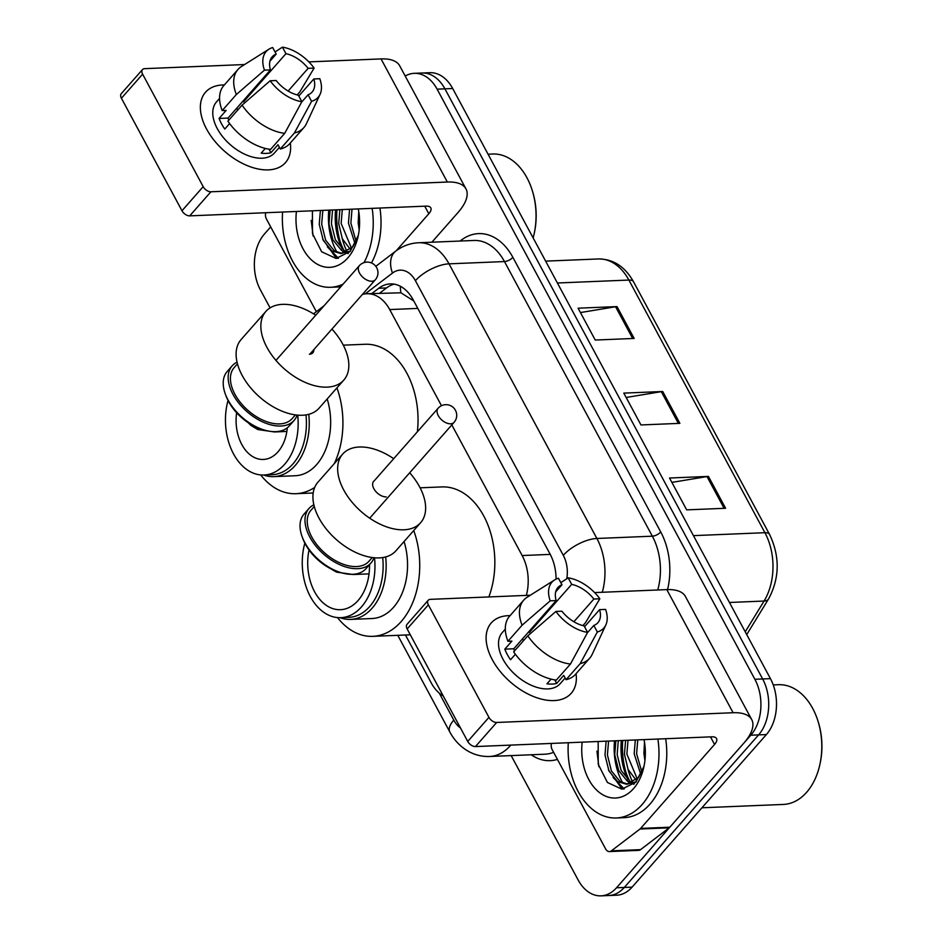 <?xml version="1.0" encoding="UTF-8"?>
<svg xmlns="http://www.w3.org/2000/svg" width="943" height="943" viewBox="0 0 943 943"><rect width="100%" height="100%" fill="white"/><g stroke="black" fill="none" stroke-linecap="round" stroke-linejoin="round"><path stroke-width="1.41" d="M413.8 300.982L400.952 292.801L366.862 293.744A39.948 27.241 -92.4 0 0 362.383 294.475M441.477 405.714L389.707 309.563A39.948 27.241 -92.4 0 0 366.862 293.744M526.335 595.398A39.948 27.241 -92.4 0 0 522.151 555.545L451.815 424.916M405.455 635.004L431.257 682.932A39.948 27.241 -92.4 0 0 443.245 695.958M622.722 782.938A53.256 36.329 87.6 0 1 614.506 740.833A53.256 36.329 87.6 0 0 622.722 782.938M336.981 252.241A53.256 36.329 87.6 0 1 328.765 210.136A53.256 36.329 87.6 0 0 336.981 252.241M405.195 76.041A39.948 27.241 87.6 0 1 414.272 73.33A39.948 27.241 87.6 0 1 437.116 89.161L754.871 679.278A39.948 27.241 87.6 0 1 750.805 735.21L616.51 887.776A39.948 27.241 87.6 0 1 601.009 895.85A39.948 27.241 87.6 0 1 578.165 880.031L511.165 755.591M270.087 307.878L260.409 289.902A39.948 27.241 87.6 0 1 264.476 233.97L270.7 226.898M601.009 895.85L616.581 895.213A39.948 27.241 87.6 0 0 632.081 887.139L766.376 734.573A39.948 27.241 87.6 0 0 770.443 678.642L452.687 88.512A39.948 27.241 87.6 0 0 429.843 72.694L422.051 73.012A39.948 27.241 87.6 0 1 444.907 88.831L762.651 678.96A39.948 27.241 87.6 0 1 758.596 734.892L624.29 887.457A39.948 27.241 87.6 0 1 608.789 895.532A39.948 27.241 87.6 0 0 624.29 887.457L758.596 734.892A39.948 27.241 87.6 0 0 762.651 678.96L444.907 88.831A39.948 27.241 87.6 0 0 422.051 73.012L414.272 73.33M629.618 780.969A53.256 36.329 87.6 0 1 622.297 740.503A53.256 36.329 87.6 0 0 629.618 780.969M343.877 250.284A53.256 36.329 87.6 0 1 336.545 209.817A53.256 36.329 87.6 0 0 343.877 250.284M556.087 579.12A39.948 27.241 -92.4 0 0 550.028 553.977L413.128 299.733A39.948 27.241 -92.4 0 0 390.272 283.902A39.948 27.241 -92.4 0 0 378.721 288.275L371.825 293.532M379.605 293.214L386.5 287.957A39.948 27.241 87.6 0 1 394.186 284.161M340.081 241.337A63.912 43.59 87.6 0 1 336.946 209.806A63.912 43.59 87.6 0 0 340.081 241.337M625.834 772.022A63.912 43.59 87.6 0 1 622.698 740.491A63.912 43.59 87.6 0 0 625.834 772.022M634.156 338.443L595.233 340.046L578.094 308.196L617.017 306.593L634.156 338.443M725.591 508.265L686.681 509.868L669.53 478.018L708.452 476.415L725.591 508.265M679.879 423.348L640.957 424.951L623.806 393.113L662.729 391.51L679.879 423.348M626.164 397.474L661.291 391.663A10.656 4.526 -28.3 0 1 662.729 391.51M671.876 482.392L707.014 476.569A10.656 4.526 -28.3 0 1 708.452 476.415M580.44 312.569L615.579 306.746A10.656 4.526 -28.3 0 1 617.017 306.593M206.564 129.026A53.256 31.708 -138.6 0 1 224.351 84.941A53.256 31.708 -138.6 0 0 205.515 92.237A53.256 31.708 -138.6 0 0 206.564 129.026A53.256 31.708 -138.6 0 0 259.879 169.304A53.256 31.708 -138.6 0 0 290.314 143.006A53.256 31.708 -138.6 0 1 285.47 162.62A53.256 31.708 -138.6 0 1 246.583 165.32A53.256 31.708 -138.6 0 1 206.564 129.026M316.341 311.673L266.445 219.012A6.66 4.538 -92.4 0 1 265.655 212.741M431.894 242.198L457.992 212.552A53.256 22.62 151.7 0 0 465.972 188.906A53.256 22.62 151.7 0 0 447.347 182.034L210.914 191.783L189.708 215.864L426.142 206.128A13.32 5.658 -28.3 0 1 430.798 207.849A13.32 5.658 -28.3 0 1 428.806 213.755L396.225 250.767M465.972 188.906L399.679 65.786A53.256 22.62 151.7 0 0 381.055 58.914L308.856 61.896M244.602 64.537L144.621 68.662A6.66 3.961 41.4 0 0 142.487 69.57A6.66 3.961 41.4 0 0 142.617 74.167L121.411 98.249A6.66 3.961 -138.6 0 1 121.282 93.652L142.487 69.57M189.708 215.864A6.66 3.961 -138.6 0 1 181.987 210.761L203.193 186.667L142.617 74.167M203.193 186.667A6.66 3.961 41.4 0 0 210.914 191.783M181.987 210.761L121.411 98.249M228.772 120.221A26.628 15.854 41.4 0 1 228.029 118.075L270.441 69.9A26.628 15.854 -138.6 0 1 272.15 56.839A26.628 15.854 -138.6 0 1 276.205 54.081L269.934 61.212M297.175 94.913L299.815 91.907L314.113 68.096L308.125 68.344A26.628 15.854 -138.6 0 0 285.941 53.68L243.53 101.856A26.628 15.854 41.4 0 0 242.481 101.655M308.125 68.344L288.134 91.058M236.127 108.893A26.628 15.854 -138.6 0 1 238.343 109.353M229.62 123.568L224.788 129.061A38.616 22.986 -138.6 0 1 221.511 123.769A38.616 22.986 -138.6 0 1 219.082 118.453L226.143 110.414L222.206 110.579A43.944 26.156 -138.6 0 1 223.821 85.542L237.954 69.487A43.944 26.156 -138.6 0 1 241.443 66.529L268.896 49.225A34.62 20.616 -138.6 0 1 272.692 47.551L276.205 54.081M279.411 147.332L274.472 152.943A38.616 22.986 -138.6 0 1 246.276 154.9A38.616 22.986 -138.6 0 1 217.267 128.59A38.616 22.986 -138.6 0 1 216.501 101.915L219.566 98.437M265.325 148.428L261.187 153.131A38.616 22.986 -138.6 0 0 270.924 152.731L277.985 144.703L280.307 149.006L294.44 132.939L311.591 101.314L308.066 94.783L301.666 102.056M298.801 96.045L313.842 78.964L319.818 78.717A34.62 20.616 -138.6 0 1 320.09 94.288L306.404 123.722A43.944 26.156 -138.6 0 1 303.917 127.553L289.784 143.607A43.944 26.156 -138.6 0 1 280.307 149.006M270.57 149.407A43.944 26.156 -138.6 0 1 227.923 121.199L242.056 105.133L270.169 80.756L276.158 80.509A26.628 15.854 -138.6 0 0 298.342 95.184L301.854 101.714L284.715 133.34L270.57 149.407M303.917 127.553A43.944 26.156 -138.6 0 1 294.44 132.939M284.715 133.34A43.944 26.156 -138.6 0 1 242.056 105.133M285.941 53.68L282.428 47.15L275.073 51.959M282.428 47.15A34.62 20.616 -138.6 0 1 314.113 68.096M320.09 94.288A34.62 20.616 -138.6 0 1 311.591 101.314M301.854 101.714A34.62 20.616 -138.6 0 1 270.169 80.756M313.842 78.964A26.628 15.854 -138.6 0 1 312.133 92.025A26.628 15.854 -138.6 0 1 308.066 94.783M270.441 69.9L264.453 70.147L236.339 94.524L222.206 110.579M236.339 94.524A43.944 26.156 -138.6 0 1 237.954 69.487M264.453 70.147A34.62 20.616 -138.6 0 1 268.896 49.225M228.029 118.075L219.082 118.453M243.53 101.856L243.07 100.995M270.924 152.731L269.014 149.183M347.943 253.632A59.916 40.867 87.6 0 1 347.602 252.948M347.024 251.769A59.916 40.867 87.6 0 1 342.262 238.673M343.134 284.102A66.576 45.405 87.6 0 1 330.533 287.285A66.576 45.405 87.6 0 1 282.57 212.045M340.788 286.766A66.576 45.405 87.6 0 1 338.313 286.967L330.533 287.285M358.281 208.922A46.608 31.779 87.6 0 1 358.104 236.363A46.608 31.779 87.6 0 1 347.802 257.922A46.608 31.779 87.6 0 1 311.72 260.185A46.608 31.779 87.6 0 1 296.432 211.468M312.416 210.808L312.487 233.593L321.646 251.769L336.097 258.453L350.148 251.475L358.246 235.538M322.824 210.383L321.681 224.21L325.641 240.206L334.341 250.814L342.003 253.443M320.396 210.489L319.241 224.316L323.213 240.312L331.912 250.921L340.788 253.549L350.572 250.991M340.788 253.549L352.741 246.866L357.562 237.919M332.549 209.983L331.406 223.809L335.378 239.805L344.077 250.414L346.8 251.887M330.121 210.089L328.977 223.915L332.938 239.911L341.637 250.52L345.609 252.453M346.847 252.795L348.556 253.089M342.285 209.582L341.142 223.408L351.515 248.257M339.857 209.688L338.702 223.515L342.321 238.756L350.348 249.388M352.01 209.181L350.867 223.008L356.124 241.455M349.582 209.287L348.439 223.114L354.992 243.589M358.764 211.562L358.163 222.713L359.177 229.927M372.143 208.356A66.576 45.405 87.6 0 1 364.033 262.625M379.935 208.026A66.576 45.405 87.6 0 1 371.471 262.944M488.061 154.204L492.682 154.015A59.916 40.867 87.6 0 1 532.323 190.686A59.916 40.867 87.6 0 1 534.115 233.935A59.916 40.867 87.6 0 1 533.125 237.907M532.323 190.686L532.618 191.641A57.252 39.052 87.6 0 1 534.327 232.956L534.115 233.935M322.683 239.157L335.614 257.333L337.429 258.382M327.398 246.866L338.49 258.252M311.202 220.414L313.111 236.033M308.762 414.319A55.26 37.685 87.6 0 1 295.242 465.453A55.26 37.685 87.6 0 1 273.8 476.628A55.26 37.685 87.6 0 1 263.686 475.036M273.8 476.628L295.206 475.744A55.26 37.685 -92.4 0 0 316.648 464.581A55.26 37.685 -92.4 0 0 327.174 398.972M305.98 414.896A53.256 36.329 87.6 0 1 292.931 463.932A53.256 36.329 87.6 0 1 272.256 474.683L263.993 475.024A53.256 36.329 87.6 0 1 228.029 400.492M297.705 415.132A53.256 36.329 87.6 0 1 284.656 464.262A53.256 36.329 87.6 0 1 263.993 475.024M287.309 427.792A37.685 25.697 87.6 0 1 277.973 451.85A37.685 25.697 87.6 0 1 263.345 459.465A37.685 25.697 87.6 0 1 236.646 412.763M314.667 487.437A73.236 49.944 87.6 0 1 295.949 493.696A73.236 49.944 87.6 0 1 260.704 474.942M336.934 387.879A73.236 49.944 87.6 0 1 334.27 463.638M343.299 345.162L365.035 344.266A73.236 49.944 87.6 0 1 417.36 431.823M309.41 354.238A10.656 6.342 41.4 0 0 312.84 352.788A10.656 6.342 41.4 0 0 313.866 349.594M331.936 329.072A51.924 30.919 -138.6 0 1 343.818 380.064A51.924 30.919 -138.6 0 1 327.127 387.137A51.924 30.919 -138.6 0 1 274.484 358.635A51.924 30.919 -138.6 0 1 265.867 311.438A51.924 30.919 -138.6 0 1 282.558 304.353A51.924 30.919 -138.6 0 1 315.716 315.245M265.867 311.438L241.125 339.539A51.924 30.919 41.4 0 0 249.742 386.736A51.924 30.919 41.4 0 0 302.397 415.25A51.924 30.919 41.4 0 0 319.088 408.166L343.818 380.064M297.139 415.085A41.28 24.577 -138.6 0 1 294.122 420.401L289.171 426.024A41.28 24.577 -138.6 0 1 275.91 431.646A41.28 24.577 -138.6 0 1 266.963 430.727L264.983 430.267A38.616 22.986 -138.6 0 1 226.061 396.013L225.353 394.103A41.28 24.577 -138.6 0 1 227.204 371.471L232.155 365.849A41.28 24.577 -138.6 0 1 237.047 362.183M266.963 430.727A41.28 24.577 -138.6 0 1 225.353 394.103M237.459 363.857L234.159 367.605A38.616 22.986 41.4 0 0 240.571 402.708A38.616 22.986 41.4 0 0 279.717 423.902A38.616 22.986 41.4 0 0 292.118 418.633L295.43 414.885M294.122 420.401A41.28 24.577 -138.6 0 1 280.861 426.024A41.28 24.577 -138.6 0 1 239.015 403.368A41.28 24.577 -138.6 0 1 232.155 365.849M304.837 543.144A53.256 36.329 -92.4 0 0 340.8 617.677L348.969 617.335A53.256 36.329 -92.4 0 0 369.644 606.585A53.256 36.329 -92.4 0 0 382.693 557.561M340.8 617.677A53.256 36.329 -92.4 0 0 361.464 606.915A53.256 36.329 -92.4 0 0 374.512 557.784M340.14 617.7A55.389 37.779 -92.4 0 0 350.619 619.41A55.389 37.779 -92.4 0 0 372.108 608.211A55.389 37.779 -92.4 0 0 385.663 556.936M350.619 619.41L372.025 618.525A55.389 37.779 -92.4 0 0 393.514 607.327A55.389 37.779 -92.4 0 0 404.052 541.541M413.741 530.532A73.236 49.944 87.6 0 1 401.176 621.555A73.236 49.944 87.6 0 1 372.756 636.348A73.236 49.944 87.6 0 1 337.523 617.594M309.021 549.981A45.276 30.871 -92.4 0 0 340.47 609.697A45.276 30.871 -92.4 0 0 358.034 600.55A45.276 30.871 -92.4 0 0 369.503 564.668M420.106 487.814L441.843 486.918A73.236 49.944 87.6 0 1 487.001 522.728A73.236 49.944 87.6 0 1 488.839 596.943M409.686 472.773A51.924 30.919 -138.6 0 1 420.625 522.705A51.924 30.919 -138.6 0 1 403.946 529.789A51.924 30.919 -138.6 0 1 351.291 501.275A51.924 30.919 -138.6 0 1 342.674 454.09A51.924 30.919 -138.6 0 1 359.366 447.006A51.924 30.919 -138.6 0 1 393.714 458.687M342.674 454.09L317.932 482.191A51.924 30.919 41.4 0 0 326.561 529.388A51.924 30.919 41.4 0 0 379.204 557.891A51.924 30.919 41.4 0 0 395.895 550.818L420.625 522.705M373.947 557.737A41.28 24.577 -138.6 0 1 370.929 563.042L365.978 568.664A41.28 24.577 -138.6 0 1 352.717 574.299A41.28 24.577 -138.6 0 1 343.771 573.379L341.79 572.92A38.616 22.986 -138.6 0 1 302.868 538.653L302.161 536.756A41.28 24.577 -138.6 0 1 304.023 514.124L308.962 508.501A41.28 24.577 -138.6 0 1 313.854 504.835M343.771 573.379A41.28 24.577 -138.6 0 1 302.161 536.756M314.267 506.509L310.966 510.257A38.616 22.986 41.4 0 0 317.378 545.349A38.616 22.986 41.4 0 0 356.525 566.554A38.616 22.986 41.4 0 0 368.937 561.285L372.237 557.537M370.929 563.042A41.28 24.577 -138.6 0 1 357.668 568.676A41.28 24.577 -138.6 0 1 315.822 546.009A41.28 24.577 -138.6 0 1 308.962 508.501M374.194 480.859A10.656 6.342 41.4 0 0 373.652 481.354A10.656 6.342 41.4 0 0 375.42 491.044A10.656 6.342 41.4 0 0 386.229 496.89M492.317 659.723A53.256 31.708 -138.6 0 1 510.092 615.638A53.256 31.708 -138.6 0 0 491.256 622.922A53.256 31.708 -138.6 0 0 492.317 659.723A53.256 31.708 -138.6 0 0 545.62 700.001A53.256 31.708 -138.6 0 0 576.055 673.703A53.256 31.708 -138.6 0 1 571.21 693.305A53.256 31.708 -138.6 0 1 532.323 696.017A53.256 31.708 -138.6 0 1 492.317 659.723M639.991 829.027A6.66 4.538 -92.4 0 0 640.639 828.402L669.836 827.2A6.66 4.538 87.6 0 1 669.176 827.824L639.991 829.027L611.37 850.845A6.66 4.538 -92.4 0 1 609.437 851.576A6.66 4.538 -92.4 0 1 605.63 848.936L552.197 749.697A6.66 4.538 -92.4 0 1 551.407 743.426M669.836 827.2L743.744 743.249A53.256 22.62 151.7 0 0 751.712 719.592A53.256 22.62 151.7 0 0 733.1 712.731L496.666 722.468L475.461 746.561L711.894 736.813A13.32 5.658 -28.3 0 1 716.55 738.534A13.32 5.658 -28.3 0 1 714.558 744.451L640.639 828.402M669.176 827.824L640.556 849.643A6.66 4.538 87.6 0 1 638.635 850.374L609.437 851.576M751.712 719.592L685.42 596.471A53.256 22.62 151.7 0 0 666.807 589.611L594.597 592.581M530.343 595.233L430.373 599.347A6.66 3.961 41.4 0 0 428.228 600.255A6.66 3.961 41.4 0 0 428.358 604.852L407.152 628.946A6.66 3.961 -138.6 0 1 407.022 624.349L428.228 600.255M475.461 746.561A6.66 3.961 -138.6 0 1 467.74 741.446L488.945 717.364L428.358 604.852M488.945 717.364A6.66 3.961 41.4 0 0 496.666 722.468M467.74 741.446L407.152 628.946M514.524 650.906A26.628 15.854 41.4 0 1 513.782 648.772L556.193 600.585A26.628 15.854 -138.6 0 1 557.902 587.524A26.628 15.854 -138.6 0 1 561.957 584.766L555.675 591.898M582.915 625.598L585.556 622.592L599.854 598.793L593.866 599.041A26.628 15.854 -138.6 0 0 571.682 584.365L529.271 632.541A26.628 15.854 41.4 0 0 528.233 632.352M593.866 599.041L573.874 621.743M521.868 639.578A26.628 15.854 -138.6 0 1 524.084 640.049M515.373 654.265L510.54 659.746A38.616 22.986 -138.6 0 1 507.263 654.466A38.616 22.986 -138.6 0 1 504.823 649.138L511.896 641.11L507.947 641.275A43.944 26.156 -138.6 0 1 509.562 616.239L523.695 600.172A43.944 26.156 -138.6 0 1 527.184 597.214L554.649 579.91A34.62 20.616 -138.6 0 1 558.445 578.236L561.957 584.766M565.152 678.029L560.225 683.628A38.616 22.986 -138.6 0 1 532.029 685.596A38.616 22.986 -138.6 0 1 503.02 659.275A38.616 22.986 -138.6 0 1 502.254 632.6L505.307 629.122M551.077 679.125L546.94 683.816A38.616 22.986 -138.6 0 0 556.665 683.416L563.737 675.388L566.048 679.691L580.193 663.636L597.332 631.999L593.819 625.468L587.418 632.741M584.554 626.73L599.583 609.649L605.571 609.402A34.62 20.616 -138.6 0 1 605.83 624.973L592.157 654.407A43.944 26.156 -138.6 0 1 589.658 658.238L575.525 674.304A43.944 26.156 -138.6 0 1 566.048 679.691M556.323 680.092A43.944 26.156 -138.6 0 1 513.664 651.884L527.797 635.83L555.922 611.453L561.898 611.205A26.628 15.854 -138.6 0 0 584.094 625.869L587.607 632.399L570.456 664.037L556.323 680.092M589.658 658.238A43.944 26.156 -138.6 0 1 580.193 663.636M570.456 664.037A43.944 26.156 -138.6 0 1 527.797 635.83M571.682 584.365L568.169 577.835L560.814 582.644M568.169 577.835A34.62 20.616 -138.6 0 1 599.854 598.793M605.83 624.973A34.62 20.616 -138.6 0 1 597.332 631.999M587.607 632.399A34.62 20.616 -138.6 0 1 555.922 611.453M599.583 609.649A26.628 15.854 -138.6 0 1 597.874 622.722A26.628 15.854 -138.6 0 1 593.819 625.468M556.193 600.585L550.205 600.832L522.092 625.209L507.947 641.275M522.092 625.209A43.944 26.156 -138.6 0 1 523.695 600.172M550.205 600.832A34.62 20.616 -138.6 0 1 554.649 579.91M513.782 648.772L504.823 649.138M529.271 632.541L528.811 631.692M556.665 683.416L554.755 679.879M773.236 684.913L778.423 684.701A59.916 40.867 87.6 0 1 818.076 721.383A59.916 40.867 87.6 0 1 819.856 764.62A59.916 40.867 87.6 0 1 806.607 792.332A59.916 40.867 87.6 0 1 783.362 804.438L701.934 807.786M633.696 784.328A59.916 40.867 87.6 0 1 633.342 783.645M632.765 782.454A59.916 40.867 87.6 0 1 628.003 769.358M657.896 739.041A66.576 45.405 87.6 0 1 642.112 804.532A66.576 45.405 87.6 0 1 616.286 817.982A66.576 45.405 87.6 0 1 568.311 742.73M665.675 738.723A66.576 45.405 87.6 0 1 649.904 804.214A66.576 45.405 87.6 0 1 624.066 817.664L616.286 817.982M644.034 739.607A46.608 31.779 87.6 0 1 643.845 767.06A46.608 31.779 87.6 0 1 633.543 788.607A46.608 31.779 87.6 0 1 597.461 790.871A46.608 31.779 87.6 0 1 582.185 742.165M598.168 741.504L598.239 764.278L607.398 782.454L621.838 789.15L635.888 782.171L643.998 766.223M608.577 741.068L607.422 754.907L611.394 770.891L620.093 781.511L627.743 784.14M606.137 741.174L604.993 755.001L608.954 770.997L617.653 781.606L626.529 784.246L636.313 781.688M626.529 784.246L638.482 777.551L643.315 768.604M618.302 740.668L617.158 754.506L621.119 770.49L629.818 781.11L632.553 782.572M615.873 740.774L614.718 754.6L618.691 770.596L627.39 781.205L631.35 783.138M632.588 783.492L634.309 783.774M628.026 740.267L626.883 754.105L637.256 778.942M625.598 740.373L624.455 754.2L628.073 769.441L636.089 780.085M637.763 739.866L636.608 753.705L641.865 772.14M635.323 739.972L634.179 753.799L640.733 774.286M644.505 742.259L643.916 753.398L644.918 760.624M818.076 721.383L818.371 722.326A57.252 39.052 87.6 0 1 820.068 763.641L819.856 764.62M608.435 769.842L621.366 788.018L623.17 789.079M613.139 777.562L624.231 788.937M596.943 751.111L598.864 766.718M400.952 292.801A39.948 26.369 -127.3 0 1 400.339 286.259M417.796 308.408L389.707 309.563M550.24 554.39L522.151 555.545M510.788 745.1A53.256 36.329 87.6 0 1 510.257 745.724A53.256 36.329 87.6 0 1 489.594 756.486L545.042 754.2A53.256 36.329 -92.4 0 0 553.612 752.314M460.125 241.043L461.257 240.17A59.916 40.867 87.6 0 1 512.874 257.345L660.737 531.97A59.916 40.867 87.6 0 1 667.573 589.587M557.419 759.398A59.916 40.867 87.6 0 1 531.204 754.765M437.116 89.161L452.687 88.512M616.51 887.776L632.081 887.139M750.805 735.21L766.376 734.573M754.871 679.278L770.443 678.642M418.551 242.752A53.256 36.329 87.6 0 1 449.009 263.84L504.47 261.565A53.256 36.329 -92.4 0 0 474.011 240.465L418.551 242.752C410.158 243.176 402.578 245.958 395.789 251.097L375.809 266.327M566.778 578.754A26.628 18.165 -92.4 0 0 563.289 555.333L415.415 280.708A26.628 11.304 -28.3 0 1 449.009 263.84L596.884 538.477L652.344 536.19L504.47 261.565A6.66 2.829 151.7 0 0 512.874 257.345M563.289 555.333A26.628 11.304 -28.3 0 1 596.884 538.477A53.256 36.329 87.6 0 1 602.282 592.263M657.742 589.976A53.256 36.329 -92.4 0 0 652.344 536.19A6.66 2.829 151.7 0 0 660.737 531.97M415.415 280.708A26.628 18.165 -92.4 0 0 392.477 273.069L365.189 293.886M439.273 693.14L453.795 720.134A26.628 18.165 -92.4 0 0 460.49 727.984M461.516 240.984A6.66 4.397 52.7 0 0 461.257 240.17M392.477 273.069A26.628 17.575 -127.3 0 1 395.789 251.097M397.781 635.323L449.811 731.957A26.628 11.304 -28.3 0 1 453.795 720.134M386.5 287.957L378.721 288.275M557.407 282.994L628.875 280.059A13.32 5.658 -28.3 0 1 633.531 281.768L769.559 534.41A13.32 5.658 151.7 0 0 764.914 532.701L628.875 280.059A53.256 36.329 -92.4 0 0 598.416 258.96C613.245 258.971 624.95 266.574 633.531 281.768M769.559 534.41C780.05 556.559 779.72 578.071 768.557 598.935A13.32 6.825 -148.5 0 1 764.054 601.045A53.256 36.329 -92.4 0 0 764.914 532.701L693.435 535.636M745.229 631.81L764.054 601.045L729.422 602.471M678.382 423.407L661.291 391.663M632.67 338.502L615.579 306.746M724.106 508.324L707.014 476.569M447.347 182.034L381.055 58.914M428.806 213.755L424.727 206.187M342.274 249.082A53.256 36.329 87.6 0 1 335.578 209.853M359.531 273.069A10.656 6.342 -138.6 0 1 359.318 265.714A10.656 10.656 0 0 1 376.693 267.706A10.656 10.656 0 0 1 375.314 279.788A10.656 6.342 -138.6 0 1 371.884 281.25A10.656 6.342 -138.6 0 1 359.531 273.069M286.861 431.446L274.496 431.953A10.656 7.261 -92.4 0 0 276.028 431.646M438.283 415.639A10.656 6.342 -138.6 0 1 438.071 408.284A10.656 10.656 0 0 1 455.445 410.276A10.656 10.656 0 0 1 454.066 422.358A10.656 6.342 -138.6 0 1 450.648 423.808A10.656 6.342 -138.6 0 1 438.283 415.639M369.031 573.874L353.248 574.523A10.656 7.261 -92.4 0 0 355.087 574.087M733.1 712.731L666.807 589.611M714.558 744.451L710.48 736.872M611.37 850.845L640.556 849.643M628.014 779.767A53.256 36.329 87.6 0 1 621.319 740.55M449.811 731.957C453.736 739.288 459.041 745.206 465.701 749.697C473.009 754.494 480.977 756.757 489.594 756.486M324.003 305.827L313.5 313.842M768.557 598.935L746.726 634.604M598.416 258.96L545.632 261.128M295.949 493.696L313.17 492.989M275.969 360.403L359.318 265.714M309.799 354.214L375.314 279.788M248.221 422.723L250.779 425.34L257.793 429.548L274.496 431.953M372.756 636.348L410.311 634.804M373.228 481.956L438.071 408.284M369.715 518.19L454.066 422.358M330.203 568.476L336.545 572.118L353.248 574.523"/></g></svg>
